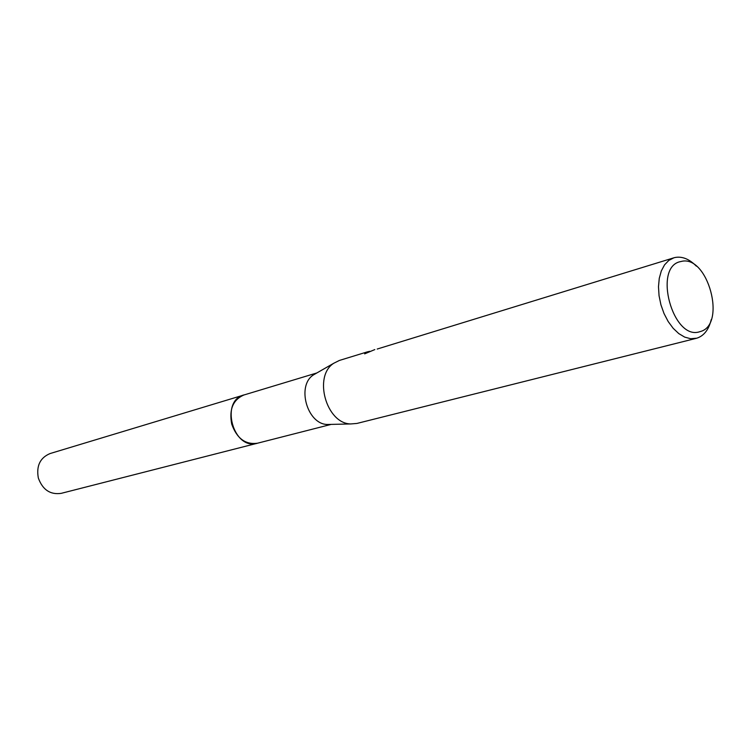<?xml version="1.0" encoding="UTF-8"?>
<svg xmlns="http://www.w3.org/2000/svg" width="751" height="751" viewBox="0 0 751 751"><rect width="100%" height="100%" fill="white"/><g stroke="black" fill="none" stroke-linecap="round" stroke-linejoin="round"><path stroke-width="1.13" d="M257.809 443.128L257.753 443.146C233.157 451.36 219.254 399.785 244.704 394.763M711.235 319.597C708.803 329.623 703.997 335.819 696.844 338.185L690.629 338.72L684.696 337.115L678.791 333.604L673.187 328.318L668.183 321.531L664.025 313.552L660.927 304.803L659.049 295.706L658.486 286.732L659.265 278.33L661.321 270.914L664.56 264.85L668.812 260.419L673.844 257.818L377.199 349.046M673.844 257.818L674.924 257.527C682.124 256.119 689.268 258.992 696.337 266.126M374.833 349.572L364.657 353.862L367.305 351.881L369.764 351.299M680.875 261.545C707.714 253.678 727.221 325.418 699.932 331.651C672.858 341.452 652.412 266.173 680.875 261.545M696.28 338.335L356.922 423.442L350.708 423.949C326.253 423.602 313.045 376.176 333.791 363.24L339.377 360.452L367.305 351.881M330.665 424.399L327.286 424.484C307.093 424.184 296.345 385.582 313.477 374.89L316.396 373.209M257.762 443.137L257.424 443.231C233.364 450.769 219.48 400.95 243.981 394.97L244.516 394.81M257.969 443.09L61.15 493.36C50.251 494.909 42.647 489.802 38.339 478.04C36.17 465.92 40.085 457.753 50.064 453.557L316.856 372.956M331.182 424.39L257.424 443.231C245.417 444.817 236.847 438.443 231.712 424.118C228.961 409.417 233.045 399.701 243.972 394.96M327.286 424.484L350.708 423.949M313.477 374.89L333.791 363.24"/></g></svg>

